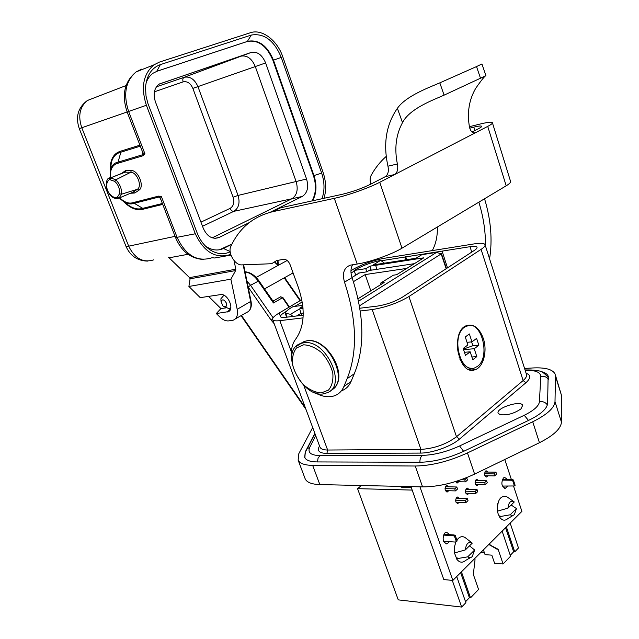 <?xml version="1.0" encoding="UTF-8"?>
<svg xmlns="http://www.w3.org/2000/svg" width="639" height="639" viewBox="0 0 639 639"><rect width="100%" height="100%" fill="white"/><g stroke="black" fill="none" stroke-linecap="round" stroke-linejoin="round"><path stroke-width="0.96" d="M443.897 534.332L453.962 534.931L453.155 535.69L454.441 536.145L455.24 535.378L457.189 540.985L455.375 542.064L443.578 541.305M455.24 535.378L453.962 534.931M514.435 485.959L512.678 480.64L513.373 479.977L515.13 485.289L514.435 485.959L502.406 486.063M513.373 479.977L512.135 479.593L511.44 480.256L512.678 480.64M511.44 480.256L502.158 480.105M454.441 536.145L456.39 541.752M443.554 535.115L453.155 535.69M412.171 490.081L357.56 488.659L361.434 485.512M456.725 576.546L465.879 602.665L461.654 607.05L398.265 599.877L357.56 488.659M461.654 607.05L452.276 580.372M510.17 523.093L518.477 547.982L514.738 551.864L506.376 526.887M512.135 479.593L502.414 479.434M414.384 263.667L369.054 270.505M472.277 543.118L465.328 549.923C466.095 543.941 468.251 541.553 471.806 542.759L472.277 543.118M466.031 538.262L465.056 537.503C462.101 535.841 459.377 536.712 456.885 540.123M455.879 541.912L454.377 547.216L454.433 552.975L465.328 549.923M467.724 556.849L474.649 549.995L472.245 556.569C470.743 557.943 469.234 558.039 467.724 556.849L456.446 558.742C459.273 562.703 462.38 563.239 465.775 560.339L470.472 557.607M468.659 546.664L469.553 545.898L474.649 549.995M456.134 557.799L457.26 557.943L456.446 558.742M507.957 508.149C508.548 502.773 510.401 500.529 513.532 501.423L514.267 501.966L507.957 508.149L497.469 511.16C497.23 500.273 500.273 495.409 506.591 496.583L507.55 497.254M510.417 505.737L511.24 505.042L516.456 508.588L514.307 514.714L512.558 515.649L510.178 514.802L499.331 516.703C501.934 520.577 504.778 521.2 507.861 518.588L512.845 515.593M510.178 514.802L516.456 508.588M499.035 515.873L500.081 515.977L499.331 516.703M494.706 475.887L496.599 474.13L495.944 472.157L494.051 473.906L494.706 475.887L484.897 475.743M485.344 484.57L487.277 482.78L486.606 480.792L484.674 482.581L485.344 484.57L475.472 484.37M475.775 493.452L477.748 491.615L477.069 489.61L475.096 491.439L475.775 493.452L465.847 493.18M465.432 481.878L467.444 480.057L466.758 478.02L464.737 479.841L465.432 481.878L455.479 481.686M468.012 500.649L465.999 502.526L465.304 500.497L467.325 498.628L468.012 500.649M455.439 490.904L457.508 489.043L456.805 486.99L454.736 488.851L455.439 490.904L445.431 490.648M488.955 544.548L496.998 549.181L498.101 549.252L488.891 544.372M498.101 549.252L503.085 563.981L494.61 563.318L491.822 555.147L485.065 554.652L483.419 549.844M494.051 473.906L484.514 473.787M484.865 472.029L495.944 472.157M484.674 482.581L475.089 482.397M475.464 480.592L486.606 480.792M475.096 491.439L465.464 491.191M465.863 489.338L477.069 489.61M464.737 479.841L460.943 479.777M465.687 478.004L466.758 478.02M455.631 500.177L465.304 500.497M456.054 498.268L467.325 498.628M465.999 502.526L456.006 502.182M454.736 488.851L445.04 488.619M445.455 486.734L456.805 486.99M480.879 552.392L484.378 552.639M510.257 555.315L513.644 551.792L514.738 551.864M505.569 527.694L513.644 551.792M465.543 601.722L469.393 597.729L460.631 572.632M502.126 531.137L510.561 556.218L503.085 563.981M489.698 543.565L490.057 544.62M469.393 597.729L470.512 597.848L478.555 589.477L473.339 574.421L475.041 559.66L474.673 558.59M470.512 597.848L461.43 571.833M408.617 487.357L409.519 486.583M411.236 487.421L401.14 487.182L402.043 486.415M454.329 547.615L454.201 550.115M454.457 552.967L456.629 558.558M449.784 534.683L446.437 532.135L444.928 532.934C442.02 538.445 442.683 542.096 446.909 543.885L449.473 541.68M497.821 503.388C496.663 508.42 497.214 512.813 499.466 516.576M507.55 479.514L504.57 477.349L503.396 477.988C500.856 483.156 501.519 486.575 505.385 488.26L507.558 486.175M448.762 486.806L446.837 485.448L446.102 485.832C444.464 488.947 444.88 490.984 447.332 491.958L448.69 490.736M459.281 498.372L457.412 497.014L456.661 497.414C455.072 500.489 455.463 502.51 457.844 503.484L459.185 502.286M455.439 481.598L457.348 482.98L458.674 481.75M469.042 489.41L467.197 488.076L466.478 488.46C464.92 491.495 465.312 493.5 467.66 494.466L468.97 493.26M478.587 480.648L476.774 479.33L476.079 479.697C474.553 482.701 474.945 484.681 477.261 485.64L478.547 484.434M487.924 472.069L486.143 470.767L485.48 471.119C483.987 474.09 484.378 476.055 486.654 476.998L487.916 475.791M410.949 486.614L443.825 579.581L452.843 580.428L521.895 511.368L513.596 486.247M419.935 486.814L452.843 580.428M511.4 479.577L504.77 459.497M406.771 268.404L365.173 274.57L370.812 290.801M365.173 274.57L353.415 281.679M351.993 277.422L359.493 272.941M377.018 269.307L375.62 265.329L423.729 257.844L396.651 274.706L393.376 275.185L380.86 282.957L384.143 282.502L358.048 298.748M355.739 275.177L354.11 270.457L365.772 268.668L370.021 266.128L375.78 265.225M370.021 266.128L371.107 269.275L366.866 271.823L365.772 268.668M366.866 271.823L357.944 273.173L358.144 273.748M302.966 307.599L299.931 307.99L302.83 306.257M384.327 263.052L380.668 260.369L373.168 264.929L415.989 258.244L421.804 254.713L436.581 252.373L441.477 253.955M359.461 305.857L441.453 253.723M358.567 301.177L436.581 252.373M302.734 305.37L293.013 306.64L291.152 307.742C287.063 310.203 285.266 312.064 285.745 313.334L287.119 317.136M303.038 308.453L299.651 308.893L290.481 314.292L285.745 313.334M354.11 270.457L355.755 269.482C363.096 265.417 371.403 262.381 380.668 260.369M380.756 284.611L380.86 282.957M292.942 316.425L290.481 314.292M303.229 313.038L301.009 313.318L301.736 315.346M296.584 315.978L301.017 313.342L299.651 308.893M461.654 362.736L462.836 363.096M471.63 341.905L472.884 345.731L463.387 349.102M478.835 345.228L476.598 338.398L471.965 341.873L469.361 333.957L465.272 336.977L467.9 344.932L463.179 348.479L465.472 355.396L470.176 351.825L472.78 359.725L476.814 356.61L474.226 348.742L478.835 345.228L472.884 345.731M474.226 348.742L463.555 349.613M467.029 342.304L471.965 341.873M464.433 352.281L470.176 351.825M476.814 356.61L471.878 356.985M468.754 325.459L464.281 327.184C461.685 329.125 459.76 332.192 458.506 336.394C456.078 347.033 457.772 356.235 463.579 364.006C466.334 367.106 469.298 368.543 472.477 368.328M477.501 366.363C491.032 356.985 481.375 319.644 466.909 325.898L464.585 327.152C450.759 335.882 460.216 373.935 474.601 367.936L477.501 366.363M459.601 357.241L459.002 356.993M459.601 357.441L459.121 357.329M219.449 249.777L231.989 244.034M231.877 244.258L223.227 248.611C217.54 251.031 211.749 250.264 205.854 246.311L205.319 245.919M312.016 200.918C316.025 193.665 316.505 185.278 313.453 175.733L272.941 60.346C266.814 45.888 258.276 39.594 247.349 41.463L156.323 71.472M146.027 83.118C147.529 78.773 149.917 75.45 153.184 73.158L157.234 71.145L247.876 41.271C258.811 39.394 267.342 45.688 273.476 60.154L313.989 175.605C317.04 185.15 316.569 193.545 312.551 200.798M206.972 247.477L207.603 247.836M168.432 257.158L189.543 277.63L190.079 278.804L188.896 286.464L230.879 279.171L235.623 270.569L190.079 278.804M230.879 279.171L237.181 309.324C238.147 315.195 236.742 318.845 232.947 320.283L228.658 320.898C225.743 321.161 222.787 319.851 219.776 316.968L216.309 313.541L228.594 311.608C234.473 308.837 227.875 293.868 221.038 294.539L200.223 297.646L188.896 286.464M230.184 251.83C223.426 254.945 216.485 254.122 209.368 249.37C203.985 245.488 199.903 240 197.124 232.9L147.889 103.39L146.019 96.066L145.516 87.551C146.531 75.602 151.483 67.95 160.373 64.611L156.707 71.344M247.349 41.463L251.263 35.073L160.373 64.611M251.263 35.073C264.099 32.948 274.099 40.393 281.264 57.414L272.941 60.346M313.453 175.733L321.657 173.121L281.264 57.414M321.657 173.121C324.676 182.267 324.772 190.805 321.944 198.745M324.021 198.29C326.425 190.102 326.114 181.484 323.094 172.434L282.797 56.871C277.31 40.345 262.086 28.635 250.432 32.725L159.43 62.087L153.919 64.866C143.216 74.044 140.7 87.511 146.387 105.267L195.31 233.77C203.977 252.101 215.615 259.027 230.208 254.562L230.711 254.33M117.344 197.203C115.371 199.272 108.806 194.767 107.711 190.534C104.253 184.855 109.133 178.529 109.972 179.695L114.637 181.34C118.231 184.447 119.868 188.593 119.533 193.777L117.344 197.203L119.102 198.05L117.832 198.513M108.806 178.624L110.603 177.866L115.795 179.799C120.02 184.12 121.905 188.92 121.458 194.2L119.102 198.05L133.064 192.155L137.345 189.312C142.601 186.245 136.818 171.907 130.707 172.282L125.18 172.147L123.047 172.85M109.972 179.695L110.603 177.866L123.015 172.857M132.113 192.563L133.064 192.155L134.789 193.002L130.436 193.266M119.717 197.794C124.461 202.379 128.934 203.993 133.12 202.619L158.728 196.093L161.419 196.644L160.437 198.378M160.956 199.743L159.407 196.924L160.645 196.58M133.12 202.619L142.753 208.346L162.402 203.498M142.848 152.713L144.965 153.887L143.16 155.708L117.72 163.328L120.859 152.202C116.13 153.312 112.951 156.747 111.322 162.522L110.451 170.262M110.172 171.731C109.7 160.205 113.255 153.336 120.819 151.123L120.859 152.202L140.316 146.171M162.745 204.392L143.448 209.137L142.753 208.346C137.305 210.023 131.482 208.154 125.276 202.747M230.959 255.097L214.64 257.988L212.3 257.741M160.581 196.237L161.427 196.644L177.179 237.58C185.757 255.496 197.299 262.246 211.805 257.829M146.387 105.267L128.631 111.466L144.965 153.887L143.096 154.606L142.114 150.844M234.034 260.552L235.815 269.211L235.623 270.569M225.623 307.926L220.95 308.565L208.586 296.384M216.309 313.541L220.95 308.565M121.586 173.441L125.867 170.333L131.354 170.509C138.455 170.469 144.749 186.732 139.006 190.166L137.345 189.312L121.458 194.2L119.533 193.777M131.354 170.509L130.707 172.282L115.795 179.799L114.637 181.34M249.226 222.62L218.985 237.532C212.412 239.665 207.204 236.63 203.346 228.442L155.477 102.016C152.969 94.101 154.159 88.15 159.039 84.156L251.239 52.422L184.16 77.303C182.802 78.07 182.466 79.587 183.153 81.872C187.291 81.049 190.526 83.222 192.866 88.39L233.091 197.179C234.601 202.395 233.61 206.133 230.12 208.37L200.958 222.14M270.121 212.316L302.343 196.421C307.431 192.986 308.845 187.187 306.568 179.032L265.624 62.941C262.134 54.81 257.341 51.304 251.239 52.422M304.795 455.911L304.899 457.875M273.532 300.849L273.444 302.99L272.637 300.578L273.74 300.745M360.284 310.993L372.194 309.564C385.644 307.399 397.881 303.062 408.912 296.552L481.079 249.37C484.194 247.301 485.504 245.703 485.017 244.569C484.09 243.147 480.576 242.908 474.457 243.85L384.119 258.308C373.048 260.416 362.816 264.043 353.407 269.171L350.963 270.624M301.8 299.651L279.179 313.014C274.283 315.946 272.118 318.174 272.685 319.684C273.332 320.802 275.713 321.129 279.842 320.658L303.07 317.871M447.484 267.869L442.084 251.127L470.024 246.694C474.074 246.079 476.398 246.247 476.998 247.189C477.325 247.956 476.43 249.026 474.33 250.416L401.995 297.431C394.678 301.736 386.563 304.611 377.657 306.057L359.861 308.23M286.376 311.369L284.81 312.295C281.583 314.244 280.154 315.714 280.537 316.712C280.976 317.463 282.582 317.679 285.361 317.351L303.206 315.171M354.325 271.08L351.035 273.029M302.231 301.967L294.723 306.416M381.243 260.76L442.084 251.127M483.3 338.438C479.426 328.15 473.962 323.829 466.909 325.491C449.792 330.451 458.259 376.475 474.985 369.733C483.404 367.385 487.661 350.979 483.3 338.438M404.87 257.022L405.821 259.833M406.723 259.69L405.661 256.535M471.558 368.352L469.497 369.685M287.095 260.448L286.272 260.976M264.522 288.892L293.077 272.917M500.073 414.631C507.11 415.51 514.083 413.593 520.969 408.888L522.694 405.334C520.945 399.878 495.361 408.185 498.188 413.281L500.073 414.631M230.831 307.559L229.225 308.677L223.738 306.576M220.998 300.857L220.894 298.78L223.922 295.242M226.342 302.998C224.065 299.348 222.292 298.9 221.038 301.648L222.995 306.057C225.886 307.615 227.005 306.592 226.342 302.998M352.584 264.762C350.603 268.356 350.428 272.645 352.065 277.63L344.509 282.15C342.033 273.308 343.966 267.653 350.3 265.169L357.185 264.035C370.013 262.118 391.891 254.37 401.995 248.172L506.192 185.805L487.717 126.386C491.191 124.565 492.749 123.327 492.381 122.664C491.487 121.793 487.237 122.297 479.633 124.158L469.401 126.698M291.656 357.497C290.801 350.036 292.103 343.974 295.569 339.301C304.651 326.537 305.594 309.292 298.389 287.566L290.034 264.53C288.461 260.976 286.288 259.25 283.516 259.354L276.687 260.536L271.615 263.723L241.854 264.889C235.088 265.528 227.492 252.796 230.847 246.414C239.353 227.971 253.332 216.389 272.781 211.677L280.705 207.763L342.184 194.32C352.265 191.876 361.666 188.561 370.372 184.359L385.413 176.612C388.089 174.591 388.943 171.116 387.961 166.196C383.009 143.855 386.148 124.557 397.378 108.326C406.084 95.754 429.688 87.303 439.816 82.854L444.097 95.147C433.937 99.7 409.719 108.39 402.498 122.608C395.956 134.765 394.255 148.56 397.386 163.999C398.297 168.96 397.426 172.466 394.766 174.511L385.341 176.652L394.766 174.511M352.065 277.63C364.294 315.139 365.045 347.161 354.318 373.703L351.059 381.491C349.078 386.068 345.955 389.151 341.673 390.741M344.509 282.15C356.897 319.899 357.768 352.081 347.121 378.703L343.886 386.515C341.921 391.108 338.798 394.191 334.524 395.765C328.566 397.738 322.024 396.699 314.891 392.658M272.781 211.677L334.309 198.346C347.057 195.662 369.254 187.818 379.758 182.275L401.995 248.172M492.437 122.864L510.529 181.284C510.992 182.267 509.547 183.768 506.192 185.805M474.29 132.992L475.544 132.688C472.804 133.559 470.799 131.778 469.521 127.337C466.941 112.895 468.994 99.908 475.688 88.374C481.399 80.155 484.809 75.929 485.92 75.69L444.097 95.147M480.56 78.405L476.526 66.576L481.934 63.972L485.912 75.682M475.544 132.688L394.694 174.543M476.526 66.576L439.816 82.854M469.713 128.159L473.747 127.161C478.451 126.019 481.071 125.715 481.614 126.25C481.846 126.674 480.847 127.457 478.635 128.615L471.981 132.033M487.717 126.386L379.758 182.275M478.859 202.164C483.451 217.084 485.648 231.677 485.456 245.959M370.955 184.056C369.797 180.805 369.853 177.914 371.131 175.39C375.133 168.097 380.165 161.763 386.228 156.395M432.291 250.592C435.91 243.85 437.603 235.983 437.372 226.997M484.554 198.761C490.92 219.84 492.597 239.873 489.57 258.851M312.687 427.515L298.852 453.594L298.125 460.144C299.787 463.507 304.627 465.248 312.663 465.384L415.238 466.015C431.557 465.751 448.961 461.39 467.452 452.931L532.718 421.772C546.976 414.671 554.404 407.962 555.003 401.651L555.475 376.195L555.059 373.967C552.559 369.27 544.971 367.281 532.279 367.992L524.587 368.487M555.355 374.925L561.553 395.613L561.449 422.123L555.003 401.651M304.915 478.14L305.202 478.899C306.912 482.421 311.792 484.314 319.843 484.586L422.563 486.878C438.889 486.862 456.238 482.605 474.609 474.098L539.444 442.715C553.606 435.542 560.938 428.681 561.449 422.123M540.338 371.403C544.54 372.241 547.136 373.775 548.134 376.004L547.607 403.521C547.008 408.776 540.818 414.328 529.028 420.182L464.114 451.118C448.426 458.291 433.625 462.005 419.711 462.269L317.232 461.933C310.29 461.845 306.113 460.352 304.675 457.452L305.25 451.957L314.883 433.418M441.285 254.242L446.174 268.715M230.152 251.534L223.283 248.427M188.042 254.298L169.367 257.757M89.492 99.676L87.208 100.627C79.683 106.985 77.878 116.034 81.792 127.776L128.687 246.167L175.062 236.35M153.919 64.866L136.171 71.888C125.54 80.929 123.023 94.117 128.631 111.466L127.137 111.977C121.45 94.86 124.461 81.496 136.171 71.888L141.642 69.132L140.213 70.29M117.784 198.521C106.026 199.592 102.943 176.707 110.603 177.866L125.18 172.147L125.867 170.333M120.875 199.384L119.381 197.93L120.875 199.384C125.508 203.41 129.821 204.752 133.815 203.418L159.407 196.924L158.728 196.093M143.16 155.708L143.096 154.606L117.696 162.242C114.173 162.977 111.793 165.477 110.579 169.758L111.322 162.522M120.819 151.123L139.933 145.181M143.448 209.137C137.026 211.014 130.292 208.386 123.247 201.253M227.172 312.088L230.567 308.949M195.31 233.77L175.541 237.612M117.72 163.328C112.344 164.766 109.908 169.623 110.427 177.89M235.248 318.965L246.358 312.599C250.161 311.153 251.598 307.519 250.664 301.704L243.171 264.85M243.627 264.834L251.023 301.241L237.181 309.324M127.129 111.953L79.292 128.639C75.306 116.881 78.022 107.496 87.431 100.467L126.027 85.578M189.543 277.63L235.815 269.211M139.006 190.166L134.789 193.002M127.137 111.977L142.777 152.569M125.947 246.247L128.687 246.167C134.749 258.468 143.032 263.052 153.536 259.905M275.089 262.078L277.566 264.45M159.279 84.005L240.919 56.176C247.021 55.042 251.814 58.5 255.288 66.552L265.624 62.941M306.568 179.032L296.121 181.516L255.288 66.552L197.938 86.608L238.043 195.43C240.184 202.835 238.786 208.138 233.842 211.333L202.515 226.262M302.343 196.421L291.871 198.769C296.967 195.35 298.381 189.599 296.121 181.516L238.043 195.43L233.091 197.179M212.212 237.844L291.871 198.769L233.842 211.333C232.292 211.445 231.046 210.455 230.12 208.37M219.153 237.452L214.776 238.339M154.414 91.816L183.153 81.872M156.411 86.808L184.16 77.303C190.039 76.161 194.631 79.26 197.938 86.608L192.866 88.39M317.487 461.933L318.046 458.251L319.939 455.607L422.267 455.383C433.977 455.072 446.421 451.933 459.585 445.966L524.236 415.286C533.741 410.565 538.805 406.084 539.42 401.835L540.778 376.427C540.458 372.09 535.266 370.077 525.194 370.404M305.769 451.414L307.095 448.858L309.723 447.34C307.407 452.572 310.81 455.327 319.939 455.607M315.73 435.694L309.723 447.34M289.028 307.191L282.478 297.766L273.444 302.99L258.228 281.08C254.29 275.657 249.905 272.613 245.064 271.934M273.732 300.753L280.601 296.792L282.917 297.582L280.377 296.927M245.033 271.767C250.216 272.198 254.849 275.217 258.923 280.825L250.56 285.298L273.109 317.783M280.545 316.728L279.179 313.014M279.842 320.658L291.416 351.977M303.86 385.66L327.639 450.032L420.925 449.401L372.194 309.564M471.742 252.101L470.024 246.694M408.912 296.552L456.502 436.749L523.125 380.556C525.977 378.088 527.079 375.988 526.416 374.254L485.113 244.873M481.079 249.37L523.125 380.556L525.929 382.713L459.457 439.137C451.158 446.421 432.116 453.211 420.222 453.091L326.896 453.45C319.34 453.235 316.816 450.878 319.324 446.397L319.564 446.038M420.222 453.091L420.925 449.401C434.376 448.514 446.238 444.297 456.502 436.749L459.457 439.137M320.163 447.404C321.026 449.121 323.518 449.992 327.639 450.032L326.896 453.45M284.81 312.295L286.639 317.2M274.179 323.709L271.136 320.139L248.124 286.967M241.446 315.418L305.306 407.602M246.918 281.032L250.56 285.298L248.14 286.999M271.136 320.139L272.565 319.077M277.989 260.305L278.316 265.321M284.627 277.622L300.49 300.426M526.113 373.272C530.993 375.013 530.929 378.16 525.929 382.713M540.778 376.427C544.116 375.804 546.672 376.866 548.438 379.606M525.066 370.005L526.161 369.901M539.42 401.835C542.807 401.196 545.458 402.227 547.383 404.918M524.236 415.286L528.501 420.438M459.585 445.966L463.634 451.342M419.919 462.269C419.823 459.225 420.606 456.933 422.267 455.383M330.794 390.317C350.228 382.593 328.638 337.208 307.063 340.851L304.428 341.37L299.963 343.838M304.068 342.744C326.601 339.053 347.904 387.21 326.505 392.921C303.725 402.698 276.863 349.892 301.432 343.263L304.068 342.744M296.105 346.562L304.428 341.37L307.223 340.763C326.401 337.128 348.279 374.534 334.588 387.37M303.589 344.812L296.488 347.975C293.181 352.321 291.903 358.016 292.678 365.069C294.699 372.345 298.333 378.935 303.573 384.854C309.396 389.774 315.275 392.466 321.209 392.937L328.47 390.109C331.992 385.932 333.43 380.245 332.791 373.04C330.778 365.532 327.056 358.735 321.601 352.64C315.562 347.664 309.556 345.052 303.589 344.812M351.059 381.491L343.886 386.515M354.318 373.703L347.121 378.703M334.309 198.346L357.185 264.035M387.961 166.196L397.386 163.999M402.498 122.608L397.378 108.326M474.817 130.572L473.747 127.161M561.553 395.613L555.475 376.195M539.444 442.715L532.718 421.772M474.609 474.098L467.452 452.931M422.563 486.878L415.238 466.015M319.843 484.586L312.663 465.384M305.25 451.957L305.41 452.388M471.806 542.759L465.056 537.503M513.532 501.423L506.591 496.583M504.57 488.244L505.385 488.26M445.91 543.821L446.909 543.885M446.757 491.942L447.332 491.958M457.3 503.468L457.844 503.484M456.789 482.972L457.348 482.98M467.125 494.45L467.66 494.466M476.742 485.624L477.261 485.64M486.159 476.998L486.654 476.998M441.461 253.747L446.453 268.532M459.976 359.517L462.66 362.864M222.684 248.715L223.227 248.611M229.928 310.33L228.594 311.608M203.426 259.458C190.773 258.699 181.484 251.431 175.557 237.644L160.477 198.513M248.643 311.297C251.007 309.116 251.806 305.777 251.031 301.288M205.854 246.311L209.368 249.37M147.457 261.103C137.369 260.808 130.204 255.872 125.971 246.303L79.292 128.639M274.786 262.309L277.685 265.081M218.985 237.532L214.96 238.355M548.462 378.488L548.478 378.52C548.757 377.681 547.008 375.732 543.222 372.689C540.898 370.692 534.883 369.789 525.186 369.965L525.058 369.973M304.963 457.971C304.891 453.41 305.602 450.367 307.095 448.858L314.971 433.673M258.923 280.825L272.637 300.578M272.685 319.684L319.859 446.837M470.791 370.013L474.985 369.733M305.953 409.359L241.039 315.65M300.058 300.681L284.179 277.869M277.254 260.672L277.805 265.6M282.917 297.582L289.435 306.952M256.127 277.43L287.151 260.496M221.038 301.648L220.894 298.78M305.202 478.899L298.125 460.144M548.134 376.004L548.39 376.818"/></g></svg>
